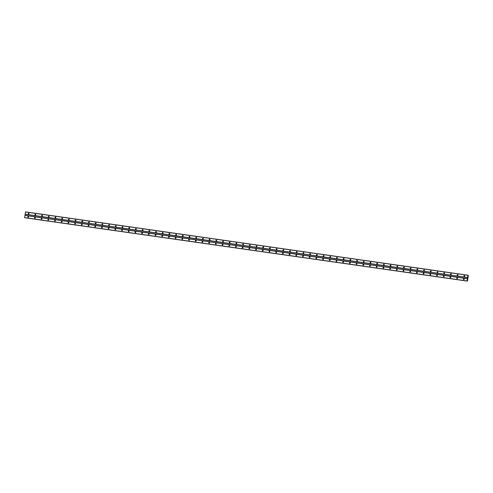 <?xml version="1.0" encoding="UTF-8"?>
<svg xmlns="http://www.w3.org/2000/svg" width="493" height="493" viewBox="0 0 493 493"><rect width="100%" height="100%" fill="white"/><g stroke="black" fill="none" stroke-linecap="round" stroke-linejoin="round"><path stroke-width="0.74" d="M464.24 276.45A0.401 0.382 100.6 0 1 463.925 275.988A0.401 0.382 100.6 0 1 464.375 275.655A0.401 0.382 100.6 0 1 464.677 276.111A0.401 0.382 100.6 0 1 464.24 276.45M464.344 276.45A0.401 0.382 100.6 0 1 464.486 275.692M457.541 275.488A0.401 0.382 100.6 0 1 457.221 275.026A0.401 0.382 100.6 0 1 457.67 274.693A0.401 0.382 100.6 0 1 457.972 275.149A0.401 0.382 100.6 0 1 457.541 275.488M457.64 275.488A0.401 0.382 100.6 0 1 457.781 274.737M450.836 274.527A0.401 0.382 100.6 0 1 450.522 274.071A0.401 0.382 100.6 0 1 450.972 273.738A0.401 0.382 100.6 0 1 451.274 274.194A0.401 0.382 100.6 0 1 450.836 274.527M450.941 274.527A0.401 0.382 100.6 0 1 451.083 273.775M444.138 273.572A0.401 0.382 100.6 0 1 443.817 273.11A0.401 0.382 100.6 0 1 444.267 272.777A0.401 0.382 100.6 0 1 444.569 273.233A0.401 0.382 100.6 0 1 444.138 273.572M444.236 273.572A0.401 0.382 100.6 0 1 444.378 272.814M437.433 272.611A0.401 0.382 100.6 0 1 437.118 272.148A0.401 0.382 100.6 0 1 437.568 271.816A0.401 0.382 100.6 0 1 437.87 272.272A0.401 0.382 100.6 0 1 437.433 272.611M437.537 272.611A0.401 0.382 100.6 0 1 437.673 271.859M430.728 271.649A0.401 0.382 100.6 0 1 430.414 271.187A0.401 0.382 100.6 0 1 430.864 270.854A0.401 0.382 100.6 0 1 431.165 271.316A0.401 0.382 100.6 0 1 430.728 271.649M430.833 271.649A0.401 0.382 100.6 0 1 430.974 270.897M424.029 270.688A0.401 0.382 100.6 0 1 423.709 270.232A0.401 0.382 100.6 0 1 424.159 269.899A0.401 0.382 100.6 0 1 424.461 270.355A0.401 0.382 100.6 0 1 424.029 270.688M424.128 270.688A0.401 0.382 100.6 0 1 424.27 269.936M417.325 269.733A0.401 0.382 100.6 0 1 417.01 269.27A0.401 0.382 100.6 0 1 417.46 268.938A0.401 0.382 100.6 0 1 417.762 269.394A0.401 0.382 100.6 0 1 417.325 269.733M417.429 269.733A0.401 0.382 100.6 0 1 417.571 268.975M410.626 268.771A0.401 0.382 100.6 0 1 410.305 268.309A0.401 0.382 100.6 0 1 410.755 267.976A0.401 0.382 100.6 0 1 411.057 268.432A0.401 0.382 100.6 0 1 410.626 268.771M410.724 268.771A0.401 0.382 100.6 0 1 410.866 268.019M403.921 267.81A0.401 0.382 100.6 0 1 403.607 267.354A0.401 0.382 100.6 0 1 404.057 267.015A0.401 0.382 100.6 0 1 404.359 267.477A0.401 0.382 100.6 0 1 403.921 267.81M404.026 267.81A0.401 0.382 100.6 0 1 404.161 267.058M397.222 266.855A0.401 0.382 100.6 0 1 396.902 266.393A0.401 0.382 100.6 0 1 397.352 266.06A0.401 0.382 100.6 0 1 397.654 266.516A0.401 0.382 100.6 0 1 397.222 266.855M397.321 266.855A0.401 0.382 100.6 0 1 397.463 266.097M390.518 265.893A0.401 0.382 100.6 0 1 390.197 265.431A0.401 0.382 100.6 0 1 390.647 265.098A0.401 0.382 100.6 0 1 390.949 265.554A0.401 0.382 100.6 0 1 390.518 265.893M390.616 265.893A0.401 0.382 100.6 0 1 390.758 265.142M383.813 264.932A0.401 0.382 100.6 0 1 383.499 264.47A0.401 0.382 100.6 0 1 383.948 264.137A0.401 0.382 100.6 0 1 384.25 264.599A0.401 0.382 100.6 0 1 383.813 264.932M383.918 264.932A0.401 0.382 100.6 0 1 384.059 264.18M377.114 263.971A0.401 0.382 100.6 0 1 376.794 263.515A0.401 0.382 100.6 0 1 377.244 263.182A0.401 0.382 100.6 0 1 377.546 263.638A0.401 0.382 100.6 0 1 377.114 263.971M377.213 263.971A0.401 0.382 100.6 0 1 377.355 263.219M370.409 263.015A0.401 0.382 100.6 0 1 370.095 262.553A0.401 0.382 100.6 0 1 370.545 262.221A0.401 0.382 100.6 0 1 370.847 262.677A0.401 0.382 100.6 0 1 370.409 263.015M370.514 263.015A0.401 0.382 100.6 0 1 370.65 262.258M363.711 262.054A0.401 0.382 100.6 0 1 363.39 261.592A0.401 0.382 100.6 0 1 363.84 261.259A0.401 0.382 100.6 0 1 364.142 261.715A0.401 0.382 100.6 0 1 363.711 262.054M363.809 262.054A0.401 0.382 100.6 0 1 363.951 261.302M357.006 261.093A0.401 0.382 100.6 0 1 356.692 260.637A0.401 0.382 100.6 0 1 357.142 260.298A0.401 0.382 100.6 0 1 357.437 260.76A0.401 0.382 100.6 0 1 357.006 261.093M357.105 261.093A0.401 0.382 100.6 0 1 357.246 260.341M350.301 260.138A0.401 0.382 100.6 0 1 349.987 259.675A0.401 0.382 100.6 0 1 350.437 259.343A0.401 0.382 100.6 0 1 350.739 259.799A0.401 0.382 100.6 0 1 350.301 260.138M350.406 260.138A0.401 0.382 100.6 0 1 350.548 259.38M343.603 259.176A0.401 0.382 100.6 0 1 343.282 258.714A0.401 0.382 100.6 0 1 343.732 258.381A0.401 0.382 100.6 0 1 344.034 258.837A0.401 0.382 100.6 0 1 343.603 259.176M343.701 259.176A0.401 0.382 100.6 0 1 343.843 258.418M336.898 258.215A0.401 0.382 100.6 0 1 336.583 257.753A0.401 0.382 100.6 0 1 337.033 257.42A0.401 0.382 100.6 0 1 337.335 257.882A0.401 0.382 100.6 0 1 336.898 258.215M337.002 258.215A0.401 0.382 100.6 0 1 337.144 257.463M330.199 257.254A0.401 0.382 100.6 0 1 329.879 256.798A0.401 0.382 100.6 0 1 330.328 256.465A0.401 0.382 100.6 0 1 330.63 256.921A0.401 0.382 100.6 0 1 330.199 257.254M330.298 257.254A0.401 0.382 100.6 0 1 330.439 256.502M323.494 256.298A0.401 0.382 100.6 0 1 323.18 255.836A0.401 0.382 100.6 0 1 323.63 255.503A0.401 0.382 100.6 0 1 323.932 255.959A0.401 0.382 100.6 0 1 323.494 256.298M323.599 256.298A0.401 0.382 100.6 0 1 323.735 255.54M316.789 255.337A0.401 0.382 100.6 0 1 316.475 254.875A0.401 0.382 100.6 0 1 316.925 254.542A0.401 0.382 100.6 0 1 317.227 254.998A0.401 0.382 100.6 0 1 316.789 255.337M316.894 255.337A0.401 0.382 100.6 0 1 317.036 254.585M310.091 254.376A0.401 0.382 100.6 0 1 309.77 253.92A0.401 0.382 100.6 0 1 310.22 253.581A0.401 0.382 100.6 0 1 310.522 254.043A0.401 0.382 100.6 0 1 310.091 254.376M310.189 254.376A0.401 0.382 100.6 0 1 310.331 253.624M303.386 253.42A0.401 0.382 100.6 0 1 303.072 252.958A0.401 0.382 100.6 0 1 303.522 252.626A0.401 0.382 100.6 0 1 303.824 253.082A0.401 0.382 100.6 0 1 303.386 253.42M303.491 253.42A0.401 0.382 100.6 0 1 303.633 252.662M296.687 252.459A0.401 0.382 100.6 0 1 296.367 251.997A0.401 0.382 100.6 0 1 296.817 251.664A0.401 0.382 100.6 0 1 297.119 252.12A0.401 0.382 100.6 0 1 296.687 252.459M296.786 252.459A0.401 0.382 100.6 0 1 296.928 251.701M289.983 251.498A0.401 0.382 100.6 0 1 289.668 251.036A0.401 0.382 100.6 0 1 290.118 250.703A0.401 0.382 100.6 0 1 290.42 251.165A0.401 0.382 100.6 0 1 289.983 251.498M290.087 251.498A0.401 0.382 100.6 0 1 290.223 250.746M283.284 250.536A0.401 0.382 100.6 0 1 282.964 250.08A0.401 0.382 100.6 0 1 283.413 249.748A0.401 0.382 100.6 0 1 283.715 250.204A0.401 0.382 100.6 0 1 283.284 250.536M283.383 250.536A0.401 0.382 100.6 0 1 283.524 249.785M276.579 249.581A0.401 0.382 100.6 0 1 276.259 249.119A0.401 0.382 100.6 0 1 276.709 248.786A0.401 0.382 100.6 0 1 277.011 249.242A0.401 0.382 100.6 0 1 276.579 249.581M276.678 249.581A0.401 0.382 100.6 0 1 276.82 248.823M269.874 248.62A0.401 0.382 100.6 0 1 269.56 248.158A0.401 0.382 100.6 0 1 270.01 247.825A0.401 0.382 100.6 0 1 270.312 248.281A0.401 0.382 100.6 0 1 269.874 248.62M269.979 248.62A0.401 0.382 100.6 0 1 270.121 247.868M263.176 247.659A0.401 0.382 100.6 0 1 262.855 247.203A0.401 0.382 100.6 0 1 263.305 246.864A0.401 0.382 100.6 0 1 263.607 247.326A0.401 0.382 100.6 0 1 263.176 247.659M263.274 247.659A0.401 0.382 100.6 0 1 263.416 246.907M256.471 246.703A0.401 0.382 100.6 0 1 256.157 246.241A0.401 0.382 100.6 0 1 256.606 245.908A0.401 0.382 100.6 0 1 256.908 246.364A0.401 0.382 100.6 0 1 256.471 246.703M256.576 246.703A0.401 0.382 100.6 0 1 256.717 245.945M249.772 245.742A0.401 0.382 100.6 0 1 249.452 245.28A0.401 0.382 100.6 0 1 249.902 244.947A0.401 0.382 100.6 0 1 250.204 245.403A0.401 0.382 100.6 0 1 249.772 245.742M249.871 245.742A0.401 0.382 100.6 0 1 250.013 244.984M243.067 244.781A0.401 0.382 100.6 0 1 242.753 244.318A0.401 0.382 100.6 0 1 243.203 243.986A0.401 0.382 100.6 0 1 243.505 244.448A0.401 0.382 100.6 0 1 243.067 244.781M243.166 244.781A0.401 0.382 100.6 0 1 243.308 244.029M236.363 243.819A0.401 0.382 100.6 0 1 236.048 243.363A0.401 0.382 100.6 0 1 236.498 243.031A0.401 0.382 100.6 0 1 236.8 243.487A0.401 0.382 100.6 0 1 236.363 243.819M236.467 243.819A0.401 0.382 100.6 0 1 236.609 243.067M229.664 242.864A0.401 0.382 100.6 0 1 229.344 242.402A0.401 0.382 100.6 0 1 229.793 242.069A0.401 0.382 100.6 0 1 230.095 242.525A0.401 0.382 100.6 0 1 229.664 242.864M229.763 242.864A0.401 0.382 100.6 0 1 229.904 242.106M222.959 241.903A0.401 0.382 100.6 0 1 222.645 241.441A0.401 0.382 100.6 0 1 223.095 241.108A0.401 0.382 100.6 0 1 223.397 241.564A0.401 0.382 100.6 0 1 222.959 241.903M223.064 241.903A0.401 0.382 100.6 0 1 223.206 241.151M216.261 240.941A0.401 0.382 100.6 0 1 215.94 240.485A0.401 0.382 100.6 0 1 216.39 240.146A0.401 0.382 100.6 0 1 216.692 240.609A0.401 0.382 100.6 0 1 216.261 240.941M216.359 240.941A0.401 0.382 100.6 0 1 216.501 240.19M209.556 239.98A0.401 0.382 100.6 0 1 209.242 239.524A0.401 0.382 100.6 0 1 209.691 239.191A0.401 0.382 100.6 0 1 209.993 239.647A0.401 0.382 100.6 0 1 209.556 239.98M209.661 239.986A0.401 0.382 100.6 0 1 209.796 239.228M202.851 239.025A0.401 0.382 100.6 0 1 202.537 238.563A0.401 0.382 100.6 0 1 202.987 238.23A0.401 0.382 100.6 0 1 203.289 238.686A0.401 0.382 100.6 0 1 202.851 239.025M202.956 239.025A0.401 0.382 100.6 0 1 203.098 238.267M196.152 238.064A0.401 0.382 100.6 0 1 195.832 237.601A0.401 0.382 100.6 0 1 196.282 237.269A0.401 0.382 100.6 0 1 196.584 237.731A0.401 0.382 100.6 0 1 196.152 238.064M196.251 238.064A0.401 0.382 100.6 0 1 196.393 237.312M189.448 237.102A0.401 0.382 100.6 0 1 189.133 236.646A0.401 0.382 100.6 0 1 189.583 236.313A0.401 0.382 100.6 0 1 189.885 236.769A0.401 0.382 100.6 0 1 189.448 237.102M189.552 237.102A0.401 0.382 100.6 0 1 189.694 236.35M182.749 236.147A0.401 0.382 100.6 0 1 182.428 235.685A0.401 0.382 100.6 0 1 182.878 235.352A0.401 0.382 100.6 0 1 183.18 235.808A0.401 0.382 100.6 0 1 182.749 236.147M182.848 236.147A0.401 0.382 100.6 0 1 182.989 235.389M176.044 235.186A0.401 0.382 100.6 0 1 175.73 234.723A0.401 0.382 100.6 0 1 176.18 234.391A0.401 0.382 100.6 0 1 176.482 234.847A0.401 0.382 100.6 0 1 176.044 235.186M176.149 235.186A0.401 0.382 100.6 0 1 176.284 234.434M169.345 234.224A0.401 0.382 100.6 0 1 169.025 233.768A0.401 0.382 100.6 0 1 169.475 233.429A0.401 0.382 100.6 0 1 169.777 233.892A0.401 0.382 100.6 0 1 169.345 234.224M169.444 234.224A0.401 0.382 100.6 0 1 169.586 233.472M162.641 233.263A0.401 0.382 100.6 0 1 162.326 232.807A0.401 0.382 100.6 0 1 162.77 232.474A0.401 0.382 100.6 0 1 163.072 232.93A0.401 0.382 100.6 0 1 162.641 233.263M162.739 233.269A0.401 0.382 100.6 0 1 162.881 232.511M155.936 232.308A0.401 0.382 100.6 0 1 155.622 231.846A0.401 0.382 100.6 0 1 156.071 231.513A0.401 0.382 100.6 0 1 156.373 231.969A0.401 0.382 100.6 0 1 155.936 232.308M156.041 232.308A0.401 0.382 100.6 0 1 156.182 231.55M149.237 231.346A0.401 0.382 100.6 0 1 148.917 230.884A0.401 0.382 100.6 0 1 149.367 230.551A0.401 0.382 100.6 0 1 149.669 231.014A0.401 0.382 100.6 0 1 149.237 231.346M149.336 231.346A0.401 0.382 100.6 0 1 149.478 230.595M142.532 230.385A0.401 0.382 100.6 0 1 142.218 229.929A0.401 0.382 100.6 0 1 142.668 229.596A0.401 0.382 100.6 0 1 142.97 230.052A0.401 0.382 100.6 0 1 142.532 230.385M142.637 230.385A0.401 0.382 100.6 0 1 142.779 229.633M135.834 229.43A0.401 0.382 100.6 0 1 135.513 228.968A0.401 0.382 100.6 0 1 135.963 228.635A0.401 0.382 100.6 0 1 136.265 229.091A0.401 0.382 100.6 0 1 135.834 229.43M135.932 229.43A0.401 0.382 100.6 0 1 136.074 228.672M129.129 228.469A0.401 0.382 100.6 0 1 128.815 228.006A0.401 0.382 100.6 0 1 129.265 227.674A0.401 0.382 100.6 0 1 129.567 228.13A0.401 0.382 100.6 0 1 129.129 228.469M129.234 228.469A0.401 0.382 100.6 0 1 129.369 227.717M122.424 227.507A0.401 0.382 100.6 0 1 122.11 227.051A0.401 0.382 100.6 0 1 122.56 226.712A0.401 0.382 100.6 0 1 122.862 227.174A0.401 0.382 100.6 0 1 122.424 227.507M122.529 227.507A0.401 0.382 100.6 0 1 122.671 226.755M115.726 226.546A0.401 0.382 100.6 0 1 115.405 226.09A0.401 0.382 100.6 0 1 115.855 225.757A0.401 0.382 100.6 0 1 116.157 226.213A0.401 0.382 100.6 0 1 115.726 226.546M115.824 226.552A0.401 0.382 100.6 0 1 115.966 225.794M109.021 225.591A0.401 0.382 100.6 0 1 108.706 225.128A0.401 0.382 100.6 0 1 109.156 224.796A0.401 0.382 100.6 0 1 109.458 225.252A0.401 0.382 100.6 0 1 109.021 225.591M109.126 225.591A0.401 0.382 100.6 0 1 109.267 224.833M102.322 224.629A0.401 0.382 100.6 0 1 102.002 224.167A0.401 0.382 100.6 0 1 102.452 223.834A0.401 0.382 100.6 0 1 102.754 224.297A0.401 0.382 100.6 0 1 102.322 224.629M102.421 224.629A0.401 0.382 100.6 0 1 102.562 223.877M95.617 223.668A0.401 0.382 100.6 0 1 95.303 223.212A0.401 0.382 100.6 0 1 95.753 222.879A0.401 0.382 100.6 0 1 96.055 223.335A0.401 0.382 100.6 0 1 95.617 223.668M95.722 223.668A0.401 0.382 100.6 0 1 95.858 222.916M88.913 222.713A0.401 0.382 100.6 0 1 88.598 222.251A0.401 0.382 100.6 0 1 89.048 221.918A0.401 0.382 100.6 0 1 89.35 222.374A0.401 0.382 100.6 0 1 88.913 222.713M89.017 222.713A0.401 0.382 100.6 0 1 89.159 221.955M82.214 221.751A0.401 0.382 100.6 0 1 81.893 221.289A0.401 0.382 100.6 0 1 82.343 220.956A0.401 0.382 100.6 0 1 82.645 221.412A0.401 0.382 100.6 0 1 82.214 221.751M82.313 221.751A0.401 0.382 100.6 0 1 82.454 221M75.509 220.79A0.401 0.382 100.6 0 1 75.195 220.334A0.401 0.382 100.6 0 1 75.645 219.995A0.401 0.382 100.6 0 1 75.947 220.457A0.401 0.382 100.6 0 1 75.509 220.79M75.614 220.79A0.401 0.382 100.6 0 1 75.756 220.038M68.81 219.829A0.401 0.382 100.6 0 1 68.49 219.373A0.401 0.382 100.6 0 1 68.94 219.04A0.401 0.382 100.6 0 1 69.242 219.496A0.401 0.382 100.6 0 1 68.81 219.829M68.909 219.829A0.401 0.382 100.6 0 1 69.051 219.077M62.106 218.874A0.401 0.382 100.6 0 1 61.791 218.411A0.401 0.382 100.6 0 1 62.241 218.079A0.401 0.382 100.6 0 1 62.543 218.535A0.401 0.382 100.6 0 1 62.106 218.874M62.21 218.874A0.401 0.382 100.6 0 1 62.346 218.116M55.407 217.912A0.401 0.382 100.6 0 1 55.087 217.45A0.401 0.382 100.6 0 1 55.536 217.117A0.401 0.382 100.6 0 1 55.838 217.579A0.401 0.382 100.6 0 1 55.407 217.912M55.506 217.912A0.401 0.382 100.6 0 1 55.647 217.16M48.702 216.951A0.401 0.382 100.6 0 1 48.388 216.495A0.401 0.382 100.6 0 1 48.832 216.162A0.401 0.382 100.6 0 1 49.134 216.618A0.401 0.382 100.6 0 1 48.702 216.951M48.801 216.951A0.401 0.382 100.6 0 1 48.943 216.199M41.997 215.996A0.401 0.382 100.6 0 1 41.683 215.533A0.401 0.382 100.6 0 1 42.133 215.201A0.401 0.382 100.6 0 1 42.435 215.657A0.401 0.382 100.6 0 1 41.997 215.996M42.102 215.996A0.401 0.382 100.6 0 1 42.244 215.238M35.299 215.034A0.401 0.382 100.6 0 1 34.978 214.572A0.401 0.382 100.6 0 1 35.428 214.239A0.401 0.382 100.6 0 1 35.73 214.695A0.401 0.382 100.6 0 1 35.299 215.034M35.397 215.034A0.401 0.382 100.6 0 1 35.539 214.282M28.594 214.073A0.401 0.382 100.6 0 1 28.28 213.617A0.401 0.382 100.6 0 1 28.73 213.278A0.401 0.382 100.6 0 1 29.032 213.74A0.401 0.382 100.6 0 1 28.594 214.073M28.699 214.073A0.401 0.382 100.6 0 1 28.84 213.321M463.771 279.63A0.401 0.382 100.6 0 1 463.457 279.174A0.401 0.382 100.6 0 1 463.907 278.841A0.401 0.382 100.6 0 1 464.209 279.297A0.401 0.382 100.6 0 1 463.771 279.63M463.876 279.63A0.401 0.382 100.6 0 1 464.012 278.878M457.073 278.674A0.401 0.382 100.6 0 1 456.752 278.212A0.401 0.382 100.6 0 1 457.202 277.879A0.401 0.382 100.6 0 1 457.504 278.335A0.401 0.382 100.6 0 1 457.073 278.674M457.171 278.674A0.401 0.382 100.6 0 1 457.313 277.916M450.368 277.713A0.401 0.382 100.6 0 1 450.047 277.251A0.401 0.382 100.6 0 1 450.497 276.918A0.401 0.382 100.6 0 1 450.799 277.374A0.401 0.382 100.6 0 1 450.368 277.713M450.466 277.713A0.401 0.382 100.6 0 1 450.608 276.961M443.663 276.752A0.401 0.382 100.6 0 1 443.349 276.29A0.401 0.382 100.6 0 1 443.799 275.957A0.401 0.382 100.6 0 1 444.101 276.419A0.401 0.382 100.6 0 1 443.663 276.752M443.768 276.752A0.401 0.382 100.6 0 1 443.91 276M436.964 275.79A0.401 0.382 100.6 0 1 436.644 275.334A0.401 0.382 100.6 0 1 437.094 275.002A0.401 0.382 100.6 0 1 437.396 275.458A0.401 0.382 100.6 0 1 436.964 275.79M437.063 275.79A0.401 0.382 100.6 0 1 437.205 275.039M430.26 274.835A0.401 0.382 100.6 0 1 429.945 274.373A0.401 0.382 100.6 0 1 430.395 274.04A0.401 0.382 100.6 0 1 430.697 274.496A0.401 0.382 100.6 0 1 430.26 274.835M430.364 274.835A0.401 0.382 100.6 0 1 430.506 274.077M423.561 273.874A0.401 0.382 100.6 0 1 423.24 273.412A0.401 0.382 100.6 0 1 423.69 273.079A0.401 0.382 100.6 0 1 423.992 273.535A0.401 0.382 100.6 0 1 423.561 273.874M423.66 273.874A0.401 0.382 100.6 0 1 423.801 273.122M416.856 272.912A0.401 0.382 100.6 0 1 416.542 272.456A0.401 0.382 100.6 0 1 416.992 272.124A0.401 0.382 100.6 0 1 417.288 272.58A0.401 0.382 100.6 0 1 416.856 272.912M416.955 272.912A0.401 0.382 100.6 0 1 417.096 272.161M410.151 271.957A0.401 0.382 100.6 0 1 409.837 271.495A0.401 0.382 100.6 0 1 410.287 271.162A0.401 0.382 100.6 0 1 410.589 271.618A0.401 0.382 100.6 0 1 410.151 271.957M410.256 271.957A0.401 0.382 100.6 0 1 410.398 271.199M403.453 270.996A0.401 0.382 100.6 0 1 403.132 270.534A0.401 0.382 100.6 0 1 403.582 270.201A0.401 0.382 100.6 0 1 403.884 270.657A0.401 0.382 100.6 0 1 403.453 270.996M403.551 270.996A0.401 0.382 100.6 0 1 403.693 270.244M396.748 270.035A0.401 0.382 100.6 0 1 396.434 269.572A0.401 0.382 100.6 0 1 396.883 269.24A0.401 0.382 100.6 0 1 397.185 269.702A0.401 0.382 100.6 0 1 396.748 270.035M396.853 270.035A0.401 0.382 100.6 0 1 396.994 269.283M390.049 269.073A0.401 0.382 100.6 0 1 389.729 268.617A0.401 0.382 100.6 0 1 390.179 268.284A0.401 0.382 100.6 0 1 390.481 268.74A0.401 0.382 100.6 0 1 390.049 269.073M390.148 269.073A0.401 0.382 100.6 0 1 390.29 268.321M383.344 268.118A0.401 0.382 100.6 0 1 383.03 267.656A0.401 0.382 100.6 0 1 383.48 267.323A0.401 0.382 100.6 0 1 383.782 267.779A0.401 0.382 100.6 0 1 383.344 268.118M383.449 268.118A0.401 0.382 100.6 0 1 383.585 267.36M376.64 267.157A0.401 0.382 100.6 0 1 376.325 266.695A0.401 0.382 100.6 0 1 376.775 266.362A0.401 0.382 100.6 0 1 377.077 266.818A0.401 0.382 100.6 0 1 376.64 267.157M376.744 267.157A0.401 0.382 100.6 0 1 376.886 266.405M369.941 266.195A0.401 0.382 100.6 0 1 369.621 265.739A0.401 0.382 100.6 0 1 370.07 265.4A0.401 0.382 100.6 0 1 370.372 265.863A0.401 0.382 100.6 0 1 369.941 266.195M370.04 266.195A0.401 0.382 100.6 0 1 370.181 265.444M363.236 265.24A0.401 0.382 100.6 0 1 362.922 264.778A0.401 0.382 100.6 0 1 363.372 264.445A0.401 0.382 100.6 0 1 363.674 264.901A0.401 0.382 100.6 0 1 363.236 265.24M363.341 265.24A0.401 0.382 100.6 0 1 363.483 264.482M356.538 264.279A0.401 0.382 100.6 0 1 356.217 263.817A0.401 0.382 100.6 0 1 356.667 263.484A0.401 0.382 100.6 0 1 356.969 263.94A0.401 0.382 100.6 0 1 356.538 264.279M356.636 264.279A0.401 0.382 100.6 0 1 356.778 263.527M349.833 263.317A0.401 0.382 100.6 0 1 349.519 262.855A0.401 0.382 100.6 0 1 349.968 262.522A0.401 0.382 100.6 0 1 350.27 262.985A0.401 0.382 100.6 0 1 349.833 263.317M349.938 263.317A0.401 0.382 100.6 0 1 350.073 262.566M343.134 262.356A0.401 0.382 100.6 0 1 342.814 261.9A0.401 0.382 100.6 0 1 343.264 261.567A0.401 0.382 100.6 0 1 343.566 262.023A0.401 0.382 100.6 0 1 343.134 262.356M343.233 262.356A0.401 0.382 100.6 0 1 343.375 261.604M336.429 261.401A0.401 0.382 100.6 0 1 336.115 260.939A0.401 0.382 100.6 0 1 336.559 260.606A0.401 0.382 100.6 0 1 336.861 261.062A0.401 0.382 100.6 0 1 336.429 261.401M336.528 261.401A0.401 0.382 100.6 0 1 336.67 260.643M329.725 260.44A0.401 0.382 100.6 0 1 329.41 259.977A0.401 0.382 100.6 0 1 329.86 259.645A0.401 0.382 100.6 0 1 330.162 260.101A0.401 0.382 100.6 0 1 329.725 260.44M329.829 260.44A0.401 0.382 100.6 0 1 329.971 259.688M323.026 259.478A0.401 0.382 100.6 0 1 322.705 259.022A0.401 0.382 100.6 0 1 323.155 258.683A0.401 0.382 100.6 0 1 323.457 259.145A0.401 0.382 100.6 0 1 323.026 259.478M323.125 259.478A0.401 0.382 100.6 0 1 323.266 258.726M316.321 258.523A0.401 0.382 100.6 0 1 316.007 258.061A0.401 0.382 100.6 0 1 316.457 257.728A0.401 0.382 100.6 0 1 316.759 258.184A0.401 0.382 100.6 0 1 316.321 258.523M316.426 258.523A0.401 0.382 100.6 0 1 316.568 257.765M309.622 257.562A0.401 0.382 100.6 0 1 309.302 257.099A0.401 0.382 100.6 0 1 309.752 256.767A0.401 0.382 100.6 0 1 310.054 257.223A0.401 0.382 100.6 0 1 309.622 257.562M309.721 257.562A0.401 0.382 100.6 0 1 309.863 256.804M302.918 256.6A0.401 0.382 100.6 0 1 302.603 256.138A0.401 0.382 100.6 0 1 303.053 255.805A0.401 0.382 100.6 0 1 303.355 256.268A0.401 0.382 100.6 0 1 302.918 256.6M303.022 256.6A0.401 0.382 100.6 0 1 303.158 255.849M296.213 255.639A0.401 0.382 100.6 0 1 295.899 255.183A0.401 0.382 100.6 0 1 296.348 254.85A0.401 0.382 100.6 0 1 296.65 255.306A0.401 0.382 100.6 0 1 296.213 255.639M296.318 255.639A0.401 0.382 100.6 0 1 296.459 254.887M289.514 254.684A0.401 0.382 100.6 0 1 289.194 254.222A0.401 0.382 100.6 0 1 289.644 253.889A0.401 0.382 100.6 0 1 289.946 254.345A0.401 0.382 100.6 0 1 289.514 254.684M289.613 254.684A0.401 0.382 100.6 0 1 289.755 253.926M282.809 253.722A0.401 0.382 100.6 0 1 282.495 253.26A0.401 0.382 100.6 0 1 282.945 252.927A0.401 0.382 100.6 0 1 283.247 253.384A0.401 0.382 100.6 0 1 282.809 253.722M282.914 253.722A0.401 0.382 100.6 0 1 283.056 252.971M276.111 252.761A0.401 0.382 100.6 0 1 275.79 252.305A0.401 0.382 100.6 0 1 276.24 251.966A0.401 0.382 100.6 0 1 276.542 252.428A0.401 0.382 100.6 0 1 276.111 252.761M276.209 252.761A0.401 0.382 100.6 0 1 276.351 252.009M269.406 251.806A0.401 0.382 100.6 0 1 269.092 251.344A0.401 0.382 100.6 0 1 269.542 251.011A0.401 0.382 100.6 0 1 269.844 251.467A0.401 0.382 100.6 0 1 269.406 251.806M269.511 251.806A0.401 0.382 100.6 0 1 269.646 251.048M262.701 250.845A0.401 0.382 100.6 0 1 262.387 250.382A0.401 0.382 100.6 0 1 262.837 250.05A0.401 0.382 100.6 0 1 263.139 250.506A0.401 0.382 100.6 0 1 262.701 250.845M262.806 250.845A0.401 0.382 100.6 0 1 262.948 250.087M256.003 249.883A0.401 0.382 100.6 0 1 255.682 249.421A0.401 0.382 100.6 0 1 256.132 249.088A0.401 0.382 100.6 0 1 256.434 249.55A0.401 0.382 100.6 0 1 256.003 249.883M256.101 249.883A0.401 0.382 100.6 0 1 256.243 249.131M249.298 248.922A0.401 0.382 100.6 0 1 248.983 248.466A0.401 0.382 100.6 0 1 249.433 248.133A0.401 0.382 100.6 0 1 249.735 248.589A0.401 0.382 100.6 0 1 249.298 248.922M249.403 248.922A0.401 0.382 100.6 0 1 249.544 248.17M242.599 247.967A0.401 0.382 100.6 0 1 242.279 247.504A0.401 0.382 100.6 0 1 242.729 247.172A0.401 0.382 100.6 0 1 243.031 247.628A0.401 0.382 100.6 0 1 242.599 247.967M242.698 247.967A0.401 0.382 100.6 0 1 242.839 247.209M235.894 247.005A0.401 0.382 100.6 0 1 235.58 246.543A0.401 0.382 100.6 0 1 236.03 246.21A0.401 0.382 100.6 0 1 236.332 246.666A0.401 0.382 100.6 0 1 235.894 247.005M235.999 247.005A0.401 0.382 100.6 0 1 236.135 246.254M229.196 246.044A0.401 0.382 100.6 0 1 228.875 245.588A0.401 0.382 100.6 0 1 229.325 245.249A0.401 0.382 100.6 0 1 229.627 245.711A0.401 0.382 100.6 0 1 229.196 246.044M229.294 246.044A0.401 0.382 100.6 0 1 229.436 245.292M222.491 245.083A0.401 0.382 100.6 0 1 222.177 244.627A0.401 0.382 100.6 0 1 222.62 244.294A0.401 0.382 100.6 0 1 222.922 244.75A0.401 0.382 100.6 0 1 222.491 245.083M222.589 245.089A0.401 0.382 100.6 0 1 222.731 244.331M215.786 244.127A0.401 0.382 100.6 0 1 215.472 243.665A0.401 0.382 100.6 0 1 215.922 243.332A0.401 0.382 100.6 0 1 216.224 243.788A0.401 0.382 100.6 0 1 215.786 244.127M215.891 244.127A0.401 0.382 100.6 0 1 216.033 243.369M209.087 243.166A0.401 0.382 100.6 0 1 208.767 242.704A0.401 0.382 100.6 0 1 209.217 242.371A0.401 0.382 100.6 0 1 209.519 242.833A0.401 0.382 100.6 0 1 209.087 243.166M209.186 243.166A0.401 0.382 100.6 0 1 209.328 242.414M202.383 242.205A0.401 0.382 100.6 0 1 202.068 241.749A0.401 0.382 100.6 0 1 202.518 241.416A0.401 0.382 100.6 0 1 202.82 241.872A0.401 0.382 100.6 0 1 202.383 242.205M202.487 242.205A0.401 0.382 100.6 0 1 202.629 241.453M195.684 241.25A0.401 0.382 100.6 0 1 195.364 240.787A0.401 0.382 100.6 0 1 195.813 240.455A0.401 0.382 100.6 0 1 196.115 240.911A0.401 0.382 100.6 0 1 195.684 241.25M195.783 241.25A0.401 0.382 100.6 0 1 195.924 240.492M188.979 240.288A0.401 0.382 100.6 0 1 188.665 239.826A0.401 0.382 100.6 0 1 189.115 239.493A0.401 0.382 100.6 0 1 189.417 239.949A0.401 0.382 100.6 0 1 188.979 240.288M189.084 240.288A0.401 0.382 100.6 0 1 189.22 239.536M182.274 239.327A0.401 0.382 100.6 0 1 181.96 238.871A0.401 0.382 100.6 0 1 182.41 238.532A0.401 0.382 100.6 0 1 182.712 238.994A0.401 0.382 100.6 0 1 182.274 239.327M182.379 239.327A0.401 0.382 100.6 0 1 182.521 238.575M175.576 238.365A0.401 0.382 100.6 0 1 175.255 237.909A0.401 0.382 100.6 0 1 175.705 237.577A0.401 0.382 100.6 0 1 176.007 238.033A0.401 0.382 100.6 0 1 175.576 238.365M175.674 238.372A0.401 0.382 100.6 0 1 175.816 237.614M168.871 237.41A0.401 0.382 100.6 0 1 168.557 236.948A0.401 0.382 100.6 0 1 169.007 236.615A0.401 0.382 100.6 0 1 169.309 237.071A0.401 0.382 100.6 0 1 168.871 237.41M168.976 237.41A0.401 0.382 100.6 0 1 169.117 236.652M162.172 236.449A0.401 0.382 100.6 0 1 161.852 235.987A0.401 0.382 100.6 0 1 162.302 235.654A0.401 0.382 100.6 0 1 162.604 236.116A0.401 0.382 100.6 0 1 162.172 236.449M162.271 236.449A0.401 0.382 100.6 0 1 162.413 235.697M155.468 235.488A0.401 0.382 100.6 0 1 155.153 235.032A0.401 0.382 100.6 0 1 155.603 234.699A0.401 0.382 100.6 0 1 155.905 235.155A0.401 0.382 100.6 0 1 155.468 235.488M155.572 235.488A0.401 0.382 100.6 0 1 155.708 234.736M148.763 234.532A0.401 0.382 100.6 0 1 148.448 234.07A0.401 0.382 100.6 0 1 148.898 233.737A0.401 0.382 100.6 0 1 149.2 234.193A0.401 0.382 100.6 0 1 148.763 234.532M148.868 234.532A0.401 0.382 100.6 0 1 149.009 233.774M142.064 233.571A0.401 0.382 100.6 0 1 141.744 233.109A0.401 0.382 100.6 0 1 142.194 232.776A0.401 0.382 100.6 0 1 142.495 233.232A0.401 0.382 100.6 0 1 142.064 233.571M142.163 233.571A0.401 0.382 100.6 0 1 142.304 232.819M135.359 232.61A0.401 0.382 100.6 0 1 135.045 232.154A0.401 0.382 100.6 0 1 135.495 231.815A0.401 0.382 100.6 0 1 135.797 232.277A0.401 0.382 100.6 0 1 135.359 232.61M135.464 232.61A0.401 0.382 100.6 0 1 135.606 231.858M128.661 231.648A0.401 0.382 100.6 0 1 128.34 231.192A0.401 0.382 100.6 0 1 128.79 230.86A0.401 0.382 100.6 0 1 129.092 231.316A0.401 0.382 100.6 0 1 128.661 231.648M128.759 231.655A0.401 0.382 100.6 0 1 128.901 230.897M121.956 230.693A0.401 0.382 100.6 0 1 121.642 230.231A0.401 0.382 100.6 0 1 122.091 229.898A0.401 0.382 100.6 0 1 122.393 230.354A0.401 0.382 100.6 0 1 121.956 230.693M122.061 230.693A0.401 0.382 100.6 0 1 122.196 229.935M115.257 229.732A0.401 0.382 100.6 0 1 114.937 229.27A0.401 0.382 100.6 0 1 115.387 228.937A0.401 0.382 100.6 0 1 115.689 229.399A0.401 0.382 100.6 0 1 115.257 229.732M115.356 229.732A0.401 0.382 100.6 0 1 115.498 228.98M108.552 228.77A0.401 0.382 100.6 0 1 108.238 228.314A0.401 0.382 100.6 0 1 108.682 227.982A0.401 0.382 100.6 0 1 108.984 228.438A0.401 0.382 100.6 0 1 108.552 228.77M108.651 228.77A0.401 0.382 100.6 0 1 108.793 228.019M101.848 227.815A0.401 0.382 100.6 0 1 101.533 227.353A0.401 0.382 100.6 0 1 101.983 227.02A0.401 0.382 100.6 0 1 102.285 227.476A0.401 0.382 100.6 0 1 101.848 227.815M101.952 227.815A0.401 0.382 100.6 0 1 102.094 227.057M95.149 226.854A0.401 0.382 100.6 0 1 94.829 226.392A0.401 0.382 100.6 0 1 95.278 226.059A0.401 0.382 100.6 0 1 95.58 226.515A0.401 0.382 100.6 0 1 95.149 226.854M95.248 226.854A0.401 0.382 100.6 0 1 95.389 226.102M88.444 225.893A0.401 0.382 100.6 0 1 88.13 225.437A0.401 0.382 100.6 0 1 88.58 225.098A0.401 0.382 100.6 0 1 88.882 225.56A0.401 0.382 100.6 0 1 88.444 225.893M88.549 225.893A0.401 0.382 100.6 0 1 88.691 225.141M81.746 224.931A0.401 0.382 100.6 0 1 81.425 224.475A0.401 0.382 100.6 0 1 81.875 224.142A0.401 0.382 100.6 0 1 82.177 224.598A0.401 0.382 100.6 0 1 81.746 224.931M81.844 224.931A0.401 0.382 100.6 0 1 81.986 224.179M75.041 223.976A0.401 0.382 100.6 0 1 74.726 223.514A0.401 0.382 100.6 0 1 75.176 223.181A0.401 0.382 100.6 0 1 75.478 223.637A0.401 0.382 100.6 0 1 75.041 223.976M75.146 223.976A0.401 0.382 100.6 0 1 75.281 223.218M68.336 223.015A0.401 0.382 100.6 0 1 68.022 222.553A0.401 0.382 100.6 0 1 68.472 222.22A0.401 0.382 100.6 0 1 68.773 222.682A0.401 0.382 100.6 0 1 68.336 223.015M68.441 223.015A0.401 0.382 100.6 0 1 68.582 222.263M61.637 222.053A0.401 0.382 100.6 0 1 61.317 221.597A0.401 0.382 100.6 0 1 61.767 221.265A0.401 0.382 100.6 0 1 62.069 221.721A0.401 0.382 100.6 0 1 61.637 222.053M61.736 222.053A0.401 0.382 100.6 0 1 61.878 221.302M54.933 221.098A0.401 0.382 100.6 0 1 54.618 220.636A0.401 0.382 100.6 0 1 55.068 220.303A0.401 0.382 100.6 0 1 55.37 220.759A0.401 0.382 100.6 0 1 54.933 221.098M55.037 221.098A0.401 0.382 100.6 0 1 55.179 220.34M48.234 220.137A0.401 0.382 100.6 0 1 47.913 219.675A0.401 0.382 100.6 0 1 48.363 219.342A0.401 0.382 100.6 0 1 48.665 219.798A0.401 0.382 100.6 0 1 48.234 220.137M48.332 220.137A0.401 0.382 100.6 0 1 48.474 219.385M41.529 219.175A0.401 0.382 100.6 0 1 41.215 218.719A0.401 0.382 100.6 0 1 41.665 218.381A0.401 0.382 100.6 0 1 41.967 218.843A0.401 0.382 100.6 0 1 41.529 219.175M41.634 219.175A0.401 0.382 100.6 0 1 41.769 218.424M34.83 218.214A0.401 0.382 100.6 0 1 34.51 217.758A0.401 0.382 100.6 0 1 34.96 217.425A0.401 0.382 100.6 0 1 35.262 217.881A0.401 0.382 100.6 0 1 34.83 218.214M34.929 218.214A0.401 0.382 100.6 0 1 35.071 217.462M28.126 217.259A0.401 0.382 100.6 0 1 27.805 216.797A0.401 0.382 100.6 0 1 28.255 216.464A0.401 0.382 100.6 0 1 28.557 216.92A0.401 0.382 100.6 0 1 28.126 217.259M28.224 217.259A0.401 0.382 100.6 0 1 28.366 216.501M28.052 217.043A0.672 0.635 100.6 0 1 28.126 216.643M34.75 217.998A0.672 0.635 100.6 0 1 34.824 217.604M41.455 218.96A0.672 0.635 100.6 0 1 41.529 218.559M48.154 219.921A0.672 0.635 100.6 0 1 48.234 219.521M54.859 220.876A0.672 0.635 100.6 0 1 54.933 220.482M61.563 221.838A0.672 0.635 100.6 0 1 61.637 221.443M68.262 222.799A0.672 0.635 100.6 0 1 68.336 222.398M74.967 223.76A0.672 0.635 100.6 0 1 75.041 223.36M81.665 224.716A0.672 0.635 100.6 0 1 81.739 224.321M88.37 225.677A0.672 0.635 100.6 0 1 88.444 225.276M95.075 226.638A0.672 0.635 100.6 0 1 95.149 226.238M101.774 227.593A0.672 0.635 100.6 0 1 101.848 227.199M108.478 228.555A0.672 0.635 100.6 0 1 108.552 228.16M115.177 229.516A0.672 0.635 100.6 0 1 115.251 229.116M121.882 230.477A0.672 0.635 100.6 0 1 121.956 230.077M128.587 231.433A0.672 0.635 100.6 0 1 128.661 231.038M135.285 232.394A0.672 0.635 100.6 0 1 135.359 231.993M141.99 233.355A0.672 0.635 100.6 0 1 142.064 232.955M148.689 234.311A0.672 0.635 100.6 0 1 148.763 233.916M155.394 235.272A0.672 0.635 100.6 0 1 155.468 234.878M162.092 236.233A0.672 0.635 100.6 0 1 162.172 235.833M168.797 237.195A0.672 0.635 100.6 0 1 168.871 236.794M175.502 238.15A0.672 0.635 100.6 0 1 175.576 237.755M182.2 239.111A0.672 0.635 100.6 0 1 182.274 238.711M188.905 240.073A0.672 0.635 100.6 0 1 188.979 239.672M195.604 241.028A0.672 0.635 100.6 0 1 195.678 240.633M202.309 241.989A0.672 0.635 100.6 0 1 202.383 241.595M209.014 242.95A0.672 0.635 100.6 0 1 209.087 242.55M215.712 243.912A0.672 0.635 100.6 0 1 215.786 243.511M222.417 244.867A0.672 0.635 100.6 0 1 222.491 244.473M229.116 245.828A0.672 0.635 100.6 0 1 229.19 245.428M235.82 246.79A0.672 0.635 100.6 0 1 235.894 246.389M242.519 247.745A0.672 0.635 100.6 0 1 242.599 247.35M249.224 248.706A0.672 0.635 100.6 0 1 249.298 248.312M255.929 249.668A0.672 0.635 100.6 0 1 256.003 249.267M262.627 250.629A0.672 0.635 100.6 0 1 262.701 250.228M269.332 251.584A0.672 0.635 100.6 0 1 269.406 251.19M276.031 252.545A0.672 0.635 100.6 0 1 276.105 252.145M282.736 253.507A0.672 0.635 100.6 0 1 282.809 253.106M289.44 254.462A0.672 0.635 100.6 0 1 289.514 254.068M296.139 255.423A0.672 0.635 100.6 0 1 296.213 255.029M302.844 256.385A0.672 0.635 100.6 0 1 302.918 255.984M309.542 257.346A0.672 0.635 100.6 0 1 309.616 256.945M316.247 258.301A0.672 0.635 100.6 0 1 316.321 257.907M322.952 259.263A0.672 0.635 100.6 0 1 323.026 258.862M329.651 260.224A0.672 0.635 100.6 0 1 329.725 259.823M336.355 261.179A0.672 0.635 100.6 0 1 336.429 260.785M343.054 262.14A0.672 0.635 100.6 0 1 343.128 261.746M349.759 263.102A0.672 0.635 100.6 0 1 349.833 262.701M356.457 264.063A0.672 0.635 100.6 0 1 356.538 263.663M363.162 265.018A0.672 0.635 100.6 0 1 363.236 264.624M369.867 265.98A0.672 0.635 100.6 0 1 369.941 265.579M376.566 266.941A0.672 0.635 100.6 0 1 376.64 266.54M383.271 267.896A0.672 0.635 100.6 0 1 383.344 267.502M389.969 268.858A0.672 0.635 100.6 0 1 390.043 268.463M396.674 269.819A0.672 0.635 100.6 0 1 396.748 269.418M403.379 270.78A0.672 0.635 100.6 0 1 403.453 270.38M410.077 271.735A0.672 0.635 100.6 0 1 410.151 271.341M416.782 272.697A0.672 0.635 100.6 0 1 416.856 272.296M423.481 273.658A0.672 0.635 100.6 0 1 423.555 273.258M430.186 274.613A0.672 0.635 100.6 0 1 430.26 274.219M436.89 275.575A0.672 0.635 100.6 0 1 436.964 275.18M443.589 276.536A0.672 0.635 100.6 0 1 443.663 276.135M450.294 277.497A0.672 0.635 100.6 0 1 450.368 277.097M456.993 278.453A0.672 0.635 100.6 0 1 457.066 278.058M463.697 279.414A0.672 0.635 100.6 0 1 463.771 279.013M28.52 213.857A0.672 0.635 100.6 0 1 28.594 213.457M35.225 214.819A0.672 0.635 100.6 0 1 35.299 214.418M41.923 215.774A0.672 0.635 100.6 0 1 41.997 215.379M48.628 216.735A0.672 0.635 100.6 0 1 48.702 216.341M55.327 217.696A0.672 0.635 100.6 0 1 55.401 217.296M62.032 218.658A0.672 0.635 100.6 0 1 62.106 218.257M68.737 219.613A0.672 0.635 100.6 0 1 68.81 219.219M75.435 220.574A0.672 0.635 100.6 0 1 75.509 220.174M82.14 221.536A0.672 0.635 100.6 0 1 82.214 221.135M88.839 222.491A0.672 0.635 100.6 0 1 88.913 222.096M95.543 223.452A0.672 0.635 100.6 0 1 95.617 223.058M102.242 224.414A0.672 0.635 100.6 0 1 102.322 224.013M108.947 225.375A0.672 0.635 100.6 0 1 109.021 224.974M115.652 226.33A0.672 0.635 100.6 0 1 115.726 225.936M122.35 227.291A0.672 0.635 100.6 0 1 122.424 226.891M129.055 228.253A0.672 0.635 100.6 0 1 129.129 227.852M135.754 229.208A0.672 0.635 100.6 0 1 135.828 228.814M142.459 230.169A0.672 0.635 100.6 0 1 142.532 229.775M149.163 231.131A0.672 0.635 100.6 0 1 149.237 230.73M155.862 232.092A0.672 0.635 100.6 0 1 155.936 231.692M162.567 233.047A0.672 0.635 100.6 0 1 162.641 232.653M169.265 234.009A0.672 0.635 100.6 0 1 169.339 233.608M175.97 234.97A0.672 0.635 100.6 0 1 176.044 234.569M182.669 235.925A0.672 0.635 100.6 0 1 182.749 235.531M189.374 236.886A0.672 0.635 100.6 0 1 189.448 236.492M196.078 237.848A0.672 0.635 100.6 0 1 196.152 237.447M202.777 238.809A0.672 0.635 100.6 0 1 202.851 238.409M209.482 239.764A0.672 0.635 100.6 0 1 209.556 239.37M216.18 240.726A0.672 0.635 100.6 0 1 216.254 240.325M222.885 241.687A0.672 0.635 100.6 0 1 222.959 241.287M229.59 242.642A0.672 0.635 100.6 0 1 229.664 242.248M236.289 243.604A0.672 0.635 100.6 0 1 236.363 243.209M242.994 244.565A0.672 0.635 100.6 0 1 243.067 244.164M249.692 245.526A0.672 0.635 100.6 0 1 249.766 245.126M256.397 246.482A0.672 0.635 100.6 0 1 256.471 246.087M263.102 247.443A0.672 0.635 100.6 0 1 263.176 247.042M269.8 248.404A0.672 0.635 100.6 0 1 269.874 248.004M276.505 249.359A0.672 0.635 100.6 0 1 276.579 248.965M283.204 250.321A0.672 0.635 100.6 0 1 283.278 249.926M289.909 251.282A0.672 0.635 100.6 0 1 289.983 250.882M296.607 252.243A0.672 0.635 100.6 0 1 296.687 251.843M303.312 253.199A0.672 0.635 100.6 0 1 303.386 252.804M310.017 254.16A0.672 0.635 100.6 0 1 310.091 253.759M316.716 255.121A0.672 0.635 100.6 0 1 316.789 254.721M323.42 256.077A0.672 0.635 100.6 0 1 323.494 255.682M330.119 257.038A0.672 0.635 100.6 0 1 330.193 256.643M336.824 257.999A0.672 0.635 100.6 0 1 336.898 257.599M343.529 258.961A0.672 0.635 100.6 0 1 343.603 258.56M350.227 259.916A0.672 0.635 100.6 0 1 350.301 259.521M356.932 260.877A0.672 0.635 100.6 0 1 357.006 260.477M363.631 261.838A0.672 0.635 100.6 0 1 363.705 261.438M370.335 262.794A0.672 0.635 100.6 0 1 370.409 262.399M377.04 263.755A0.672 0.635 100.6 0 1 377.114 263.361M383.739 264.716A0.672 0.635 100.6 0 1 383.813 264.316M390.444 265.678A0.672 0.635 100.6 0 1 390.518 265.277M397.142 266.633A0.672 0.635 100.6 0 1 397.216 266.238M403.847 267.594A0.672 0.635 100.6 0 1 403.921 267.194M410.546 268.556A0.672 0.635 100.6 0 1 410.626 268.155M417.251 269.511A0.672 0.635 100.6 0 1 417.325 269.116M423.955 270.472A0.672 0.635 100.6 0 1 424.029 270.078M430.654 271.433A0.672 0.635 100.6 0 1 430.728 271.033M437.359 272.395A0.672 0.635 100.6 0 1 437.433 271.994M444.057 273.35A0.672 0.635 100.6 0 1 444.131 272.956M450.762 274.311A0.672 0.635 100.6 0 1 450.836 273.911M457.467 275.273A0.672 0.635 100.6 0 1 457.541 274.872M464.166 276.228A0.672 0.635 100.6 0 1 464.24 275.834M467.875 275.211L25.525 211.873L24.65 217.616L467.081 281.059L467.875 275.211L468.35 275.47L467.444 281.127L467.265 280.745L467.081 281.059L24.73 217.721M25.094 217.789L467.389 281.115M25.174 214.264L467.524 277.596M25.02 215.324L467.364 278.656M25.161 214.172L467.506 277.504M25.488 211.959L467.832 275.291M24.662 217.709L467.013 281.047M24.65 217.616L467 280.948M24.977 215.404L467.327 278.742"/></g></svg>
